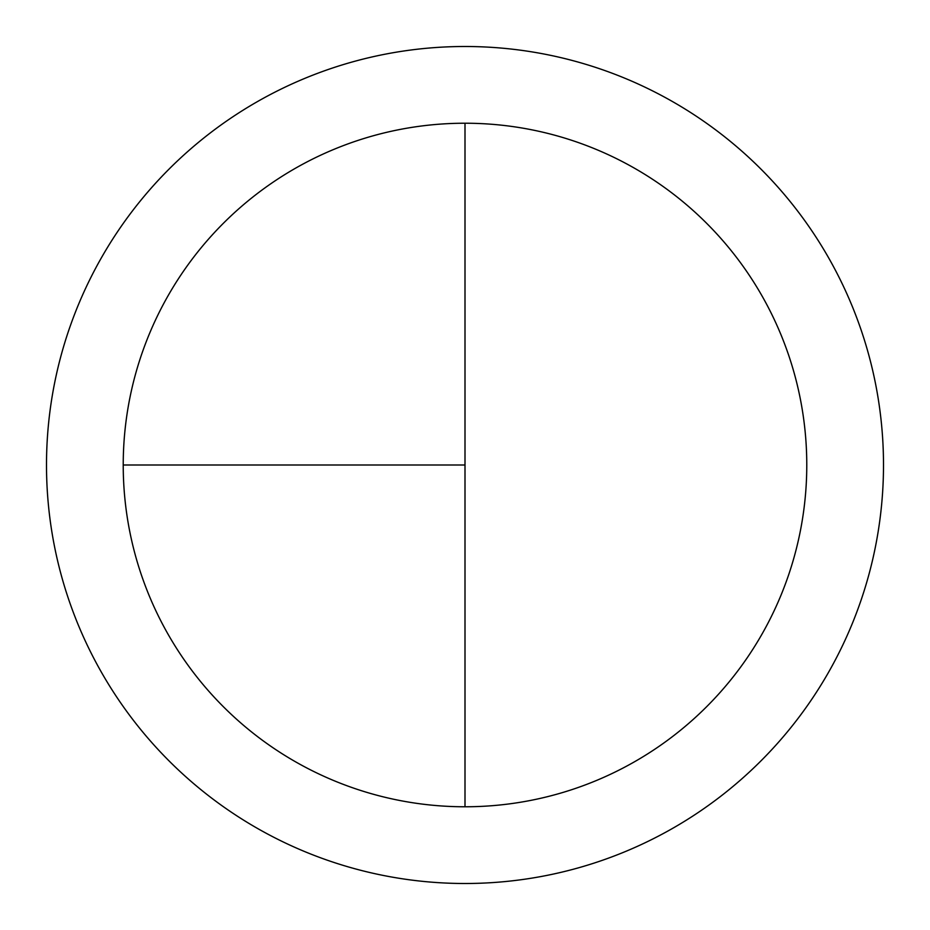 <?xml version="1.0" encoding="UTF-8"?>
<svg xmlns="http://www.w3.org/2000/svg" width="930" height="930" viewBox="0 0 930 930"><rect width="100%" height="100%" fill="white"/><g stroke="black" fill="none" stroke-linecap="round" stroke-linejoin="round"><path stroke-width="1.4" d="M465 46.5A418.5 418.5 0 0 0 46.5 465A418.5 418.5 0 0 0 465 883.5A418.5 418.5 0 0 0 883.5 465A418.5 418.5 0 0 0 465 46.5M123.225 465L465 465L465 123.225A341.775 341.775 0 0 0 123.225 465A341.775 341.775 0 0 0 465 806.775A341.775 341.775 0 0 0 806.775 465A341.775 341.775 0 0 0 465 123.225L465 806.775"/></g></svg>
